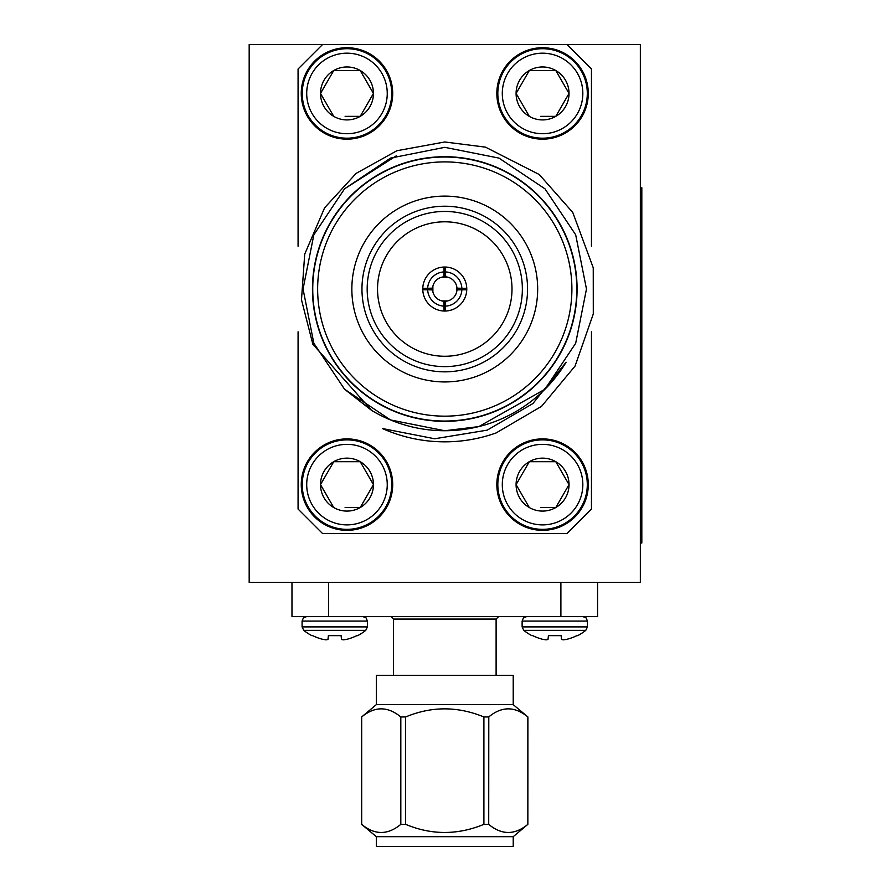 <?xml version="1.0" encoding="UTF-8"?>
<svg xmlns="http://www.w3.org/2000/svg" width="891" height="891" viewBox="0 0 891 891"><rect width="100%" height="100%" fill="white"/><g stroke="black" fill="none" stroke-linecap="round" stroke-linejoin="round"><path stroke-width="1.34" d="M640.351 543.031L641.821 543.031L641.821 187.711L640.351 187.711M249.179 44.55L249.179 582.413L640.351 582.413L640.351 44.55L249.179 44.55M327.966 639.337A49.005 18.678 -84.6 0 1 326.641 639.805A49.005 18.678 -84.6 0 0 327.966 639.337L328.4 635.639L328.088 639.215L328.4 635.639L341.097 635.639L341.531 639.337A49.005 18.678 84.6 0 0 342.857 639.805L343.592 639.805L342.857 639.805M566.721 639.337L566.721 639.337A49.005 45.096 -102.9 0 1 563.624 639.805L562.889 639.805A49.005 18.678 -95.4 0 1 561.564 639.337L561.564 639.337A49.005 18.678 -95.4 0 0 562.889 639.805L563.624 639.805M561.453 639.215L561.141 635.639L561.564 639.337L561.141 635.639L561.453 639.215L561.141 635.639L548.433 635.639L548.01 639.337A49.005 18.678 95.4 0 1 546.673 639.805L545.938 639.805A49.005 45.096 102.9 0 1 542.842 639.337L542.842 639.337A49.005 45.096 102.9 0 0 545.938 639.805L546.673 639.805M298.073 331.82L298.073 509.062L322.531 533.509L567.01 533.509L591.457 509.062L591.457 331.82M591.457 246.25L591.457 68.997L567.01 44.55M322.531 44.55L298.073 68.997L298.073 246.25M432.58 288.138L427.669 288.294A17.118 17.118 0 0 1 444.03 271.933L443.874 276.845A12.229 12.229 0 0 0 432.58 289.92A12.229 12.229 0 0 0 445.656 301.225L445.5 306.125A17.118 17.118 0 0 0 461.861 289.764L456.96 289.92A12.229 12.229 0 0 1 445.656 301.225M456.649 291.892L456.649 286.178L456.994 289.029L466.773 289.029L466.761 289.764L461.861 289.764M445.656 276.845A12.229 12.229 0 0 0 444.765 276.811L444.765 267.033L445.5 267.044L445.5 271.933A17.118 17.118 0 0 1 461.861 288.294L456.96 288.138A12.229 12.229 0 0 0 445.656 276.845L445.5 271.933M443.874 301.225L444.03 306.125A17.118 17.118 0 0 1 427.669 289.764L432.58 289.92M447.627 277.146L441.914 277.146M445.5 306.125L445.5 311.026L444.03 311.026A22.008 22.008 0 0 1 422.78 289.764L422.78 288.294A22.008 22.008 0 0 1 444.03 267.044L444.765 267.033A22.008 22.008 0 0 1 466.761 288.294L466.773 289.029A22.008 22.008 0 0 1 445.5 311.026L444.765 311.037L444.765 301.258L441.914 300.913L447.627 300.913M432.881 286.178L432.881 291.892M441.914 310.848L440.689 310.658M445.5 311.026A22.008 22.008 0 0 1 444.03 311.026L444.03 306.125M427.669 288.294L422.78 288.294A22.008 22.008 0 0 0 422.78 289.764L427.669 289.764M423.147 293.117L422.947 291.892M432.547 289.029L422.768 289.029M422.947 286.178L423.147 284.953M444.765 267.033A22.008 22.008 0 0 0 444.03 267.044L444.03 271.933M440.689 267.411L441.914 267.211M447.627 267.211L448.841 267.411M466.761 288.294A22.008 22.008 0 0 1 466.773 289.029L466.761 288.294L461.861 288.294M466.383 284.953L466.583 286.178M466.583 291.892L466.383 293.117M448.841 310.658L447.627 310.848M444.765 356.266A67.237 67.237 0 0 1 386.538 255.416A67.237 67.237 0 0 1 502.992 255.416A67.237 67.237 0 0 1 444.765 356.266M444.765 366.624A77.595 77.595 0 0 0 511.969 250.237A77.595 77.595 0 0 0 377.572 250.237A77.595 77.595 0 0 0 444.765 366.624M444.765 371.837A82.807 82.807 0 0 0 516.479 247.631A82.807 82.807 0 0 0 373.051 247.631A82.807 82.807 0 0 0 444.765 371.837M444.765 381.938A92.898 92.898 0 0 1 364.308 242.575A92.898 92.898 0 0 1 525.222 242.575A92.898 92.898 0 0 1 444.765 381.938M444.765 161.906A127.135 127.135 0 0 1 554.87 352.602A127.135 127.135 0 0 1 334.671 352.602A127.135 127.135 0 0 1 444.765 161.906M444.765 157.016A132.024 132.024 0 0 1 576.789 289.029A132.024 132.024 0 0 1 444.765 421.053A132.024 132.024 0 0 1 312.741 289.029A132.024 132.024 0 0 1 444.765 157.016M444.765 156.716A132.314 132.314 0 0 1 559.359 355.186A132.314 132.314 0 0 1 330.182 355.186A132.314 132.314 0 0 1 444.765 156.716M566.119 362.203A141.714 141.714 0 0 1 371.592 410.383L312.852 344.238L301.492 299.788L304.711 254.169L324.591 207.826L356.155 173.377L396.863 150.735L444.765 141.981L485.461 147.138L539.255 174.513L572.768 212.459L593.25 267.79L593.295 313.944L575.063 366.078L541.583 406.307L496.164 432.926A152.806 152.806 0 0 1 382.439 428.549L434.685 438.762L487.177 430.153L532.896 403.556L566.119 362.203M396.194 155.903L344.561 188.825L313.844 234.801L303.051 289.029L313.844 343.258L344.561 389.233L390.536 419.951L444.765 430.743L478.835 426.589L544.969 389.233L575.686 343.258L586.478 289.029L575.686 234.801L544.969 188.825L498.993 158.108L444.765 147.327L390.536 158.108L344.561 188.825L313.844 234.801L303.051 289.029L313.844 343.258L344.561 389.233L371.592 410.383M542.563 530.334A45.719 45.719 0 0 1 496.844 484.615A45.719 45.719 0 0 1 542.563 438.895A45.719 45.719 0 0 1 588.283 484.615A45.719 45.719 0 0 1 542.563 530.334M542.563 529.354A44.739 44.739 0 0 1 503.816 462.251A44.739 44.739 0 0 1 581.311 462.251A44.739 44.739 0 0 1 542.563 529.354M542.563 524.888A40.262 40.262 0 0 1 507.692 464.489A40.262 40.262 0 0 1 577.435 464.489A40.262 40.262 0 0 1 542.563 524.888M516.089 484.615L529.321 507.536L516.089 484.615L529.321 461.694L555.795 461.694L569.026 484.615L555.795 507.536A26.463 26.463 0 0 1 516.089 484.615A26.463 26.463 0 0 1 555.795 461.694A26.463 26.463 0 0 1 555.795 507.536L540.703 507.536M529.321 461.694L523.641 471.551M522.683 473.199L520.934 476.228M542.608 507.536L546.116 507.536M569.026 484.615L563.335 474.758M562.388 473.11L560.628 470.08M555.795 461.694L539.022 461.694M555.795 507.536L561.486 497.679M562.433 496.031L564.181 493.001M346.978 530.334A45.719 45.719 0 0 1 301.258 484.615A45.719 45.719 0 0 1 346.978 438.895A45.719 45.719 0 0 1 392.697 484.615A45.719 45.719 0 0 1 346.978 530.334M346.978 529.354A44.739 44.739 0 0 1 308.23 462.251A44.739 44.739 0 0 1 385.725 462.251A44.739 44.739 0 0 1 346.978 529.354M346.978 524.888A40.262 40.262 0 0 1 312.106 464.489A40.262 40.262 0 0 1 381.849 464.489A40.262 40.262 0 0 1 346.978 524.888M320.504 484.615L333.746 507.536L320.504 484.615L333.746 461.694L360.209 461.694L373.44 484.615L360.209 507.536A26.463 26.463 0 0 1 320.504 484.615A26.463 26.463 0 0 1 360.209 461.694A26.463 26.463 0 0 1 360.209 507.536L345.118 507.536M333.746 461.694L328.055 471.551M327.097 473.199L325.349 476.228M347.022 507.536L350.531 507.536M373.44 484.615L367.749 474.758M366.802 473.11L365.043 470.08M360.209 461.694L343.436 461.694M360.209 507.536L365.9 497.679M366.847 496.031L368.596 493.001M542.563 139.163A45.719 45.719 0 0 1 496.844 93.444A45.719 45.719 0 0 1 542.563 47.724A45.719 45.719 0 0 1 588.283 93.444A45.719 45.719 0 0 1 542.563 139.163M542.563 138.183A44.739 44.739 0 0 1 503.816 71.08A44.739 44.739 0 0 1 581.311 71.08A44.739 44.739 0 0 1 542.563 138.183M542.563 133.717A40.262 40.262 0 0 1 507.692 73.318A40.262 40.262 0 0 1 577.435 73.318A40.262 40.262 0 0 1 542.563 133.717M516.089 93.444L529.321 116.365L516.089 93.444L529.321 70.523L555.795 70.523L569.026 93.444L555.795 116.365A26.463 26.463 0 0 1 516.089 93.444A26.463 26.463 0 0 1 555.795 70.523A26.463 26.463 0 0 1 555.795 116.365L540.703 116.365M529.321 70.523L523.641 80.379M522.683 82.028L520.934 85.057M542.608 116.365L546.116 116.365M569.026 93.444L563.335 83.587M562.388 81.939L560.628 78.909M555.795 70.523L539.022 70.523M555.795 116.365L561.486 106.508M562.433 104.86L564.181 101.83M346.978 139.163A45.719 45.719 0 0 1 301.258 93.444A45.719 45.719 0 0 1 346.978 47.724A45.719 45.719 0 0 1 392.697 93.444A45.719 45.719 0 0 1 346.978 139.163M346.978 138.183A44.739 44.739 0 0 1 308.23 71.08A44.739 44.739 0 0 1 385.725 71.08A44.739 44.739 0 0 1 346.978 138.183M346.978 133.717A40.262 40.262 0 0 1 312.106 73.318A40.262 40.262 0 0 1 381.849 73.318A40.262 40.262 0 0 1 346.978 133.717M320.504 93.444L333.746 116.365L320.504 93.444L333.746 70.523L360.209 70.523L373.44 93.444L360.209 116.365A26.463 26.463 0 0 1 320.504 93.444A26.463 26.463 0 0 1 360.209 70.523A26.463 26.463 0 0 1 360.209 116.365L345.118 116.365M333.746 70.523L328.055 80.379M327.097 82.028L325.349 85.057M347.022 116.365L350.531 116.365M373.44 93.444L367.749 83.587M366.802 81.939L365.043 78.909M360.209 70.523L343.436 70.523M360.209 116.365L365.9 106.508M366.847 104.86L368.596 101.83M447.382 300.969L444.765 301.258M447.549 277.123L444.765 276.811M456.994 289.029L466.773 289.029M498.548 616.639L496.109 619.078L393.421 619.078L390.982 616.639M597.571 582.413L597.571 616.639L291.97 616.639L291.97 582.413M560.896 616.639L560.896 582.413M328.634 582.413L328.634 616.639M542.318 639.215L542.318 639.215A49.384 49.205 180 0 1 532.74 635.639L531.849 635.639A49.45 49.45 0 0 1 523.774 630.349L522.126 626.896L522.126 621.072L523.396 617.964L526.559 616.639M548.01 639.337L548.433 635.639M522.126 621.072L587.447 621.072L587.447 626.896L522.126 626.896L523.774 630.349L585.788 630.349L587.447 626.896L585.788 630.349A49.45 49.45 0 0 1 577.724 635.639L576.822 635.639A49.384 49.205 180 0 1 567.244 639.215M325.906 639.805L326.641 639.805L325.906 639.805A49.005 45.096 -77.1 0 1 322.809 639.337L322.286 639.215A49.384 49.205 -0 0 1 312.708 635.639L311.817 635.639A49.45 49.45 0 0 1 303.742 630.349L365.755 630.349L367.415 626.896L367.415 621.072L366.134 617.964L362.982 616.639M343.592 639.805A49.005 45.096 77.1 0 0 346.688 639.337A49.005 45.096 77.1 0 1 343.592 639.805M367.415 621.072L302.082 621.072L302.082 626.896L303.742 630.349L302.082 626.896L367.415 626.896L365.755 630.349A49.45 49.45 0 0 1 357.692 635.639L356.79 635.639A49.384 49.205 -0 0 1 347.212 639.215L346.688 639.337M328.088 639.215L328.4 635.639M496.109 675.311L496.109 619.078M513.216 704.647L376.314 704.647L376.314 675.311L513.216 675.311L513.216 704.647L527.895 716.965L527.851 824.353L527.851 716.965C514.786 706.162 501.733 706.162 488.714 716.965L483.902 716.965C457.64 706.162 431.556 706.162 405.639 716.965L400.794 716.954M488.791 716.899L488.714 824.353L483.902 824.353L483.902 716.965M381.248 708.757L380.546 708.768M400.816 824.353C387.741 835.168 374.699 835.168 361.679 824.353L361.679 716.965C374.699 706.162 387.741 706.162 400.816 716.965L400.816 824.353L405.639 824.353C431.556 835.168 457.64 835.168 483.902 824.353M405.639 716.965L405.639 824.353M488.714 824.353C501.733 835.168 514.786 835.168 527.851 824.353L513.216 836.671L376.314 836.671L361.635 824.353L361.635 716.965L376.314 704.647M376.314 836.671L376.314 846.45L513.216 846.45L513.216 836.671M587.447 621.072L586.167 617.964L583.015 616.639M302.082 621.072L303.363 617.964L306.526 616.639M393.421 675.311L393.421 619.078"/></g></svg>
